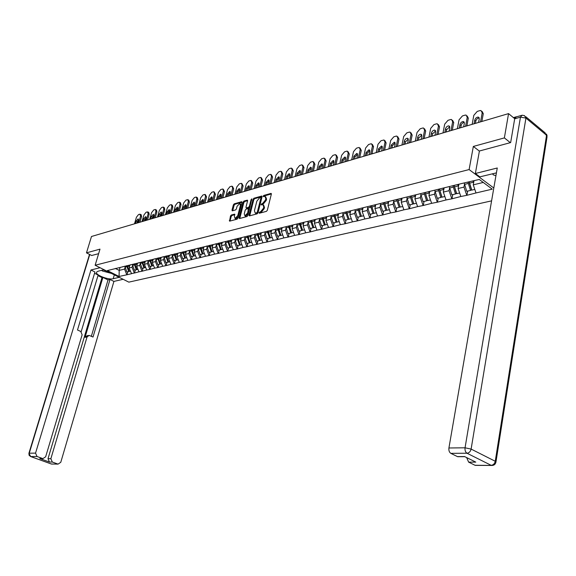 <?xml version="1.0" encoding="UTF-8"?>
<svg xmlns="http://www.w3.org/2000/svg" width="576" height="576" viewBox="0 0 576 576"><rect width="100%" height="100%" fill="white"/><g stroke="black" fill="none" stroke-linecap="round" stroke-linejoin="round"><path stroke-width="0.86" d="M259.034 212.746L259.344 213.25L266.429 211.356L267.329 210.276L271.346 194.105L271.087 193.385L263.822 195.415L263.203 196.164L263.383 196.668L265.003 196.344L265.831 198.648L265.5 199.987L262.656 203.429L261.122 204.43L261.31 204.941L262.908 204.631L263.75 206.957L263.419 208.303L260.568 211.752L259.034 212.746M231.307 215.021L230.458 216.058L229.558 221.162L237.096 219.182L237.953 218.131L242.006 202.421L241.596 201.737L234.223 203.832L233.374 204.869L232.006 210.125L232.243 210.83L235.541 209.945L236.398 208.908L237.074 206.287L239.796 203.458L240.43 205.344L237.766 215.676L235.051 218.506L234.403 216.583L234.612 214.15L231.307 215.021L232.034 215.446L231.192 216.482L230.011 221.069M510.336 142.668L504.374 137.902L473.335 146.441L469.116 169.567L95.134 265.248L99.994 249.134L86.479 252.85L91.483 236.498L508.55 113.616L514.706 118.692M504.374 137.902L508.55 113.616M249.012 215.172L249.437 215.892L257.148 213.833L258.034 212.76L262.066 196.74L261.806 196.02L253.922 198.23L253.058 199.289L249.012 215.172L249.718 215.813M247.01 216.533L239.465 218.549L239.062 217.836L243.108 202.111L243.965 201.06L247.349 200.131L247.594 200.837L245.959 207.223L246.204 207.943L248.522 207.331L249.386 206.273L251.093 199.606L251.82 198.85L247.882 215.474L247.01 216.533M491.587 200.858L128.822 282.139L95.134 265.248M469.116 169.567L493.805 188.014M127.858 271.735L126.972 274.766L131.544 273.701L129.089 268.006L129.946 265.039M126.972 274.766L119.081 276.466L107.352 270.576L462.766 183.269L479.246 179.453L492.257 189.151L476.006 192.953L473.263 184.853L474.005 180.734M467.698 191.081L466.934 195.293L476.006 192.953M466.934 195.293L460.822 196.51L458.1 188.518L458.892 184.219M452.772 194.623L451.994 198.785L460.822 196.51M451.994 198.785L446.04 199.966L443.333 192.089L444.139 187.841M438.228 198.079L437.443 202.183L446.04 199.966M437.443 202.183L431.64 203.335L428.94 195.559L429.761 191.362M424.058 201.442L423.266 205.495L431.64 203.335M423.266 205.495L417.6 206.618L414.922 198.95L415.75 194.796M410.249 204.718L409.442 208.728L417.6 206.618M409.442 208.728L403.913 209.822L401.249 202.255L402.084 198.151M396.778 207.914L395.964 211.882L403.913 209.822M395.964 211.882L390.564 212.947L387.922 205.474L388.764 201.413M383.638 211.032L382.817 214.956L390.564 212.947M382.817 214.956L377.546 215.993L374.918 208.613L375.768 204.602M370.822 214.07L369.994 217.951L377.546 215.993M369.994 217.951L364.838 218.966L362.225 211.68L363.082 207.713M358.308 217.044L357.473 220.882L364.838 218.966M357.473 220.882L352.44 221.868L349.841 214.675L350.705 210.751M346.09 219.946L345.247 223.74L352.44 221.868M345.247 223.74L340.33 224.698L337.745 217.591L338.616 213.71M334.159 222.775L333.317 226.526L340.33 224.698M333.317 226.526L328.5 227.462L325.937 220.45L326.815 216.605M322.502 225.54L321.653 229.255L328.5 227.462M321.653 229.255L316.951 230.17L314.402 223.236L315.281 219.434M311.112 228.24L310.262 231.919L316.951 230.17M310.262 231.919L305.662 232.812L303.127 225.958L304.006 222.221M299.981 230.882L299.124 234.518L305.662 232.812M299.124 234.518L294.624 235.39L292.104 228.622L292.946 225.101M289.102 233.467L288.238 237.067L294.624 235.39M288.238 237.067L283.831 237.917L281.333 231.228L282.175 227.743M278.46 235.994L277.596 239.551L283.831 237.917M277.596 239.551L273.283 240.386L270.792 233.77L271.642 230.321M268.049 238.464L267.185 241.985L273.283 240.386M267.185 241.985L262.958 242.798L260.489 236.261L261.338 232.848M257.868 240.876L256.997 244.368L262.958 242.798M256.997 244.368L252.857 245.167L250.402 238.694L251.251 235.318M247.903 243.245L247.032 246.701L252.857 245.167M247.032 246.701L242.978 247.478L240.53 241.078L241.387 237.737M238.147 245.556L237.269 248.983L242.978 247.478M237.269 248.983L233.302 249.739L230.875 243.418L231.732 240.098M228.593 247.824L227.722 251.215L233.302 249.739M227.722 251.215L223.826 251.957L221.414 245.7L222.271 242.417M219.24 250.042L218.369 253.397L223.826 251.957M218.369 253.397L214.553 254.124L212.155 247.939L213.012 244.685M210.082 252.216L209.203 255.542L214.553 254.124M209.203 255.542L205.466 256.255L203.083 250.128L203.94 246.91M201.11 254.347L200.232 257.638L205.466 256.255M200.232 257.638L196.56 258.336L194.191 252.274L195.055 249.084M192.312 256.435L191.434 259.697L196.56 258.336M191.434 259.697L187.834 260.381L185.479 254.383L186.343 251.222M183.694 258.48L182.815 261.713L187.834 260.381M182.815 261.713L179.28 262.375L176.947 256.442L177.804 253.31M175.248 260.489L174.362 263.686L179.28 262.375M174.362 263.686L170.899 264.341L168.574 258.466L169.438 255.362M166.961 262.454L166.082 265.622L170.899 264.341M166.082 265.622L162.677 266.263L160.373 260.446L161.23 257.371M158.839 264.377L157.954 267.523L162.677 266.263M157.954 267.523L154.62 268.15L152.323 262.39L153.187 259.344M150.869 266.27L149.99 269.388L154.62 268.15M149.99 269.388L146.707 270L144.432 264.298L145.289 261.281M143.05 268.128L142.171 271.21L146.707 270M142.171 271.21L138.953 271.814L136.685 266.17L137.549 263.174M135.382 269.942L134.503 273.01L138.953 271.814M134.503 273.01L131.342 273.593M129.089 268.006L132.041 267.293L132.602 265.342M123.142 266.551L122.465 266.875M134.302 272.902L132.041 267.293M136.685 266.17L139.694 265.442L140.263 263.477M130.759 264.686L130.082 265.01M141.97 271.109L139.694 265.442M144.432 264.298L147.499 263.556L148.061 261.569L149.868 266.508L151.819 266.047L149.702 260.042M138.528 262.778L137.844 263.102M149.782 269.28L147.499 263.556M152.323 262.39L155.455 261.634L156.017 259.625L157.838 264.614L159.826 264.146L157.694 258.077M146.448 260.834L145.764 261.166M157.752 267.415L155.455 261.634M160.373 260.446L163.562 259.675L164.131 257.645L165.96 262.692L167.99 262.21L165.838 256.082M154.526 258.854L153.835 259.186M165.874 265.514L163.562 259.675M168.574 258.466L171.828 257.681L172.397 255.622L174.24 260.726L176.314 260.23L174.146 254.045M162.756 256.838L162.065 257.17M174.161 263.578L171.828 257.681M176.947 256.442L180.266 255.643L180.835 253.562M171.158 254.779L170.467 255.11M182.606 261.598L180.266 255.643M185.479 254.383L188.87 253.562L189.439 251.46L191.311 256.673L193.464 256.162L191.268 249.847M179.726 252.677L179.035 253.015M191.225 259.582L188.87 253.562M194.191 252.274L197.647 251.438L198.216 249.314M188.474 250.531L187.776 250.87M200.016 257.53L197.647 251.438M203.083 250.128L206.604 249.278L207.18 247.126L209.074 252.461L211.32 251.928L209.095 245.477M197.402 248.342L196.704 248.681M208.994 255.427L206.604 249.278M212.155 247.939L215.755 247.068L216.324 244.894L218.232 250.286L220.522 249.739L218.29 243.223M206.518 246.103L205.819 246.449M218.153 253.282L215.755 247.068M221.414 245.7L225.094 244.814L225.662 242.611M215.827 243.821L215.122 244.166M227.506 251.093L225.094 244.814M230.875 243.418L234.626 242.51L235.202 240.278M227.678 240.919L228.01 242.064L225.67 242.64L225.338 241.488L224.626 241.841M237.06 248.861L234.626 242.51M240.53 241.078L244.368 240.156L244.937 237.902M235.044 239.112L234.338 239.465M246.816 246.578L244.368 240.156M250.402 238.694L254.318 237.751L254.894 235.469M244.973 236.678L244.26 237.031M256.781 244.246L254.318 237.751M260.489 236.261L264.492 235.296L265.061 232.978M255.11 234.187L254.405 234.547M266.969 241.862L264.492 235.296M270.792 233.77L274.889 232.783L275.458 230.436M265.486 231.646L264.773 232.006M277.38 239.429L274.889 232.783M281.333 231.228L285.516 230.213L286.085 227.844M276.084 229.046L275.371 229.406M288.022 236.938L285.516 230.213M292.104 228.622L296.381 227.585L296.957 225.18M286.934 226.39L286.222 226.75M298.908 234.389L296.381 227.585M303.127 225.958L307.505 224.899L308.074 222.466M298.03 223.668L297.317 224.028M310.046 231.782L307.505 224.899M314.402 223.236L318.881 222.156L319.45 219.686M309.384 220.882L308.671 221.249M321.437 229.118L318.881 222.156M325.937 220.45L330.523 219.341L331.092 216.835M321.012 218.03L320.292 218.398M333.094 226.39L330.523 219.341M337.745 217.591L342.439 216.461L343.008 213.919M332.914 215.114L332.194 215.482M345.031 223.596L342.439 216.461M349.841 214.675L354.65 213.509L355.212 210.931M345.103 212.119L344.39 212.494M357.25 220.738L354.65 213.509M362.225 211.68L367.15 210.492L367.711 207.878M357.595 209.059L356.875 209.434M369.77 217.807L367.15 210.492M374.918 208.613L379.966 207.396L380.52 204.739M370.397 205.92L369.677 206.302M382.601 214.812L379.966 207.396M387.922 205.474L393.091 204.221L393.653 201.528M383.522 202.702L382.802 203.083M395.748 211.73L393.091 204.221M401.249 202.255L406.555 200.974L407.11 198.23M396.979 199.404L396.259 199.786M409.226 208.577L406.555 200.974M414.922 198.95L420.365 197.633L420.912 194.854M410.782 196.02L410.062 196.402M423.043 205.344L420.365 197.633M428.94 195.559L434.527 194.213L435.067 191.383M424.944 192.542L424.231 192.931M437.227 202.025L434.527 194.213M443.333 192.089L449.057 190.699L449.604 187.826M443.081 188.093L443.462 189.526L439.884 190.404L439.502 188.971L438.768 189.367M451.778 198.626L449.057 190.699M458.1 188.518L463.982 187.099L464.515 184.169M454.414 185.321L453.701 185.71M466.711 195.127L463.982 187.099M516.902 116.719L516.182 116.899M473.263 184.853L483.25 182.441M86.479 252.85L91.778 255.535M115.438 268.495L119.196 270.396L124.531 269.107L125.093 267.178M120.06 267.466L119.196 270.396L119.081 276.466M115.668 268.387L114.991 268.704M126.77 274.666L124.531 269.107M469.318 182.16L469.231 182.628M473.335 146.441L479.383 151.099M259.798 213.127L261.31 212.198L264.154 208.757L263.419 208.303M263.599 205.049L264.492 207.41L264.154 208.757M265.687 196.769L266.566 199.102L266.234 200.434L263.39 203.875L261.886 204.804M271.382 193.932L264.557 195.869L263.966 196.531M262.094 196.567L254.657 198.677L253.786 199.735L249.754 215.611M256.738 212.774L257.357 212.026L260.899 197.971L260.719 197.474L259.639 197.755L256.831 201.168L254.412 210.744L255.24 213.077L256.738 212.774L257.479 213.221L258.098 212.472L257.357 212.026M260.863 197.561L261.634 198.425L258.098 212.472M255.305 213.113L256.522 213.473L255.787 213.034M257.479 213.221L256.522 213.473M247.622 200.671L244.699 201.499L243.842 202.55L239.76 218.47M246.665 208.102L249.257 207.77L250.078 206.856M244.253 213.883L244.922 215.82L247.687 212.954L248.378 208.548L246.06 209.153L245.189 210.211L244.253 213.883M245.117 215.935L245.657 216.252L248.357 213.624M249.386 209.57L248.58 208.67M234.886 214.675L232.034 215.446M235.26 218.628L235.786 218.938L238.37 216.518M241.243 205.387L240.314 203.767M242.035 202.255L234.95 204.264L234.101 205.301L232.704 210.737M482.09 111.398L483.278 113.681L481.867 121.478M475.387 123.386L475.805 121.097C476.417 119.174 477.562 118.116 479.232 117.929M483.278 113.681L482.198 112.81L480.557 121.86M482.198 112.81L480.967 110.52L479.851 110.621L477.245 111.413L473.81 115.344L472.147 124.337M474.07 123.775L474.718 120.24C475.387 118.217 476.575 117.166 478.289 117.079L479.261 118.886L478.613 122.436M473.033 180.979L473.371 182.232L469.591 183.154L469.253 181.901M469.591 183.154L471.78 190.116L474.804 189.396M473.371 182.232L473.602 182.974M464.242 183.132L466.762 191.304L470.506 190.418L467.986 182.21M469.058 181.951L471.521 189.914L470.506 190.418M467.136 115.913L468.317 118.181L466.884 125.892M460.57 127.75L461.534 124.178L462.845 122.832L464.314 122.364M468.317 118.181L467.237 117.324L465.574 126.281M467.237 117.324L466.049 115.056L464.976 115.15L462.442 115.92L459.065 119.794L457.38 128.693M459.252 128.138L459.914 124.646C460.577 122.659 461.736 121.622 463.392 121.536L464.335 123.329L463.68 126.835M457.834 184.478L458.222 185.926L454.543 186.826L454.176 185.45M454.543 186.826L456.718 193.687L459.626 192.996M458.222 185.926L458.446 186.646M449.323 186.782L451.829 194.846L455.479 193.982L452.966 185.89M454.025 185.537L456.487 193.486L455.479 193.982M452.563 120.298L453.744 122.573L452.29 130.19M446.134 132.005L446.566 129.766L449.77 126.691M453.744 122.573L452.664 121.73L450.972 130.579M452.664 121.73L451.505 119.477L450.482 119.563L448.006 120.319L444.694 124.135L442.994 132.934M444.816 132.394L445.486 128.938C446.134 126.986 447.271 125.964 448.877 125.87L449.791 127.656L449.129 131.126M439.884 190.404L442.037 197.172L444.852 196.502M443.462 189.526L443.686 190.224M434.794 190.346L437.278 198.302L440.834 197.46L438.343 189.475M439.38 189.036L441.85 196.963L440.834 197.46M438.35 124.56L439.531 126.85L438.062 134.381M432.058 136.152L432.497 133.942L435.6 130.903M439.531 126.85L438.458 126.022L436.745 134.77M438.458 126.022L437.335 123.782L436.349 123.869L433.937 124.603L430.69 128.369L428.962 137.066M430.74 136.541L431.417 133.121C432.065 131.198 433.166 130.198 434.729 130.104L435.614 131.875L434.945 135.302M428.71 191.621L429.091 193.032L425.599 193.882L425.218 192.478M425.599 193.882L427.745 200.563L430.452 199.922M429.091 193.032L429.307 193.709M420.631 193.817L423.101 201.665L426.564 200.844L424.094 192.967M425.124 192.499L427.579 200.354L426.564 200.844M424.49 128.722L425.678 131.018L424.188 138.47M418.334 140.198L418.781 138.01L421.783 135.014M425.678 131.018L424.598 130.205L422.87 138.859M424.598 130.205L423.511 127.98L422.568 128.066L420.214 128.779L417.024 132.494L415.282 141.098M417.017 140.587L417.701 137.203C418.334 135.31 419.414 134.323 420.934 134.23L421.798 135.986L421.114 139.378M414.698 195.055L415.08 196.452L411.674 197.28L411.3 195.89M411.674 197.28L413.806 203.875L416.426 203.249M415.08 196.452L415.289 197.107M406.829 197.201L409.284 204.948L412.661 204.142L410.191 196.337M411.235 195.905L413.676 203.652L412.661 204.142M410.976 132.775L412.164 135.086L410.659 142.459M404.95 144.144L405.396 141.977L408.312 139.032M412.164 135.086L411.091 134.287L409.334 142.848M411.091 134.287L410.033 132.077L409.126 132.163L406.829 132.862L403.697 136.519L401.933 145.03M403.625 144.533L404.316 141.185C404.95 139.32 406.001 138.348 407.477 138.254L408.312 139.997L407.621 143.352M401.047 198.403L401.422 199.778L398.102 200.592L397.728 199.217M398.102 200.592L400.219 207.094L402.746 206.496M401.422 199.778L401.623 200.419M393.365 200.498L395.806 208.145L399.103 207.36L396.634 199.584M397.692 199.224L400.118 206.878L399.103 207.36M495.936 175.68L493.114 174.794L492.862 173.642M103.27 269.928L108.266 271.829M111.377 273.391L102.312 270.972L101.65 270.331M496.418 172.872L479.851 176.861L475.358 173.498L497.261 167.998L448.92 447.991L465.055 447.797L520.459 117.144L514.685 118.814L510.653 142.582L479.405 151.013L475.358 173.498M476.287 465.372L475.013 465.271L468.619 462.118L466.668 457.589M458.791 456.703L457.43 456.602L450.842 453.355C449.294 452.326 448.654 450.54 448.92 447.991M468.619 462.118L475.79 462.118L464.602 456.566L457.43 456.602M514.685 118.814L516.312 116.892L521.41 115.416M119.225 277.33L113.184 278.734C108.202 280.166 94.594 274.68 96.667 272.038L98.086 271.21L104.069 269.734M100.051 267.71L90.95 270L94.954 271.987L77.494 329.99L80.762 331.474L82.138 334.778L45.648 456.797L42.898 458.618L39.816 458.561L49.442 462.038L48.01 458.705L101.995 277.618L97.978 275.623M81.173 331.711L98.15 275.047L94.565 273.269M101.995 277.618L102.902 277.402L108.014 279.936L110.016 279.468L113.918 281.405L60.775 462.298L58.075 464.112L52.308 462.038L49.442 462.038M123.149 279.295L113.918 281.405M90.95 270L35.546 453.118L37.008 456.502L42.898 458.618M48.01 458.705L50.868 458.698L87.041 336.996L89.086 335.398L93.024 337.032L110.016 279.468M50.868 458.698L52.308 462.038M91.67 255.485L98.618 253.692M87.041 336.996L85.054 337.32L102.902 277.402M41.004 458.626L40.046 458.633M85.054 337.32L87.091 335.729L88.308 335.527M91.346 336.276L108.014 279.936M397.786 136.742L398.981 139.054L397.454 146.347M391.889 147.989L392.335 145.85L395.158 142.942M398.981 139.054L397.901 138.269L396.13 146.736M397.901 138.269L396.878 136.08L396.007 136.152L393.768 136.836L390.686 140.45L388.908 148.867M390.564 148.378L391.255 145.073L394.351 142.178L395.158 143.914L394.466 147.233M387.727 201.672L388.102 203.026L384.862 203.818L384.494 202.464L384.782 203.573M384.862 203.818L386.964 210.24L389.405 209.664M388.102 203.026L388.303 203.645M380.239 203.71L382.658 211.262L385.877 210.499L383.407 202.759M386.892 210.017L385.877 210.499M384.919 140.609L386.107 142.927L384.574 150.142M379.138 151.747L379.591 149.63L382.327 146.765M386.107 142.927L385.034 142.157L383.249 150.538M385.034 142.157L384.041 139.975L381.017 140.717L377.993 144.288L376.2 152.611M377.813 152.136L378.511 148.867L381.542 146.009L382.32 147.73L381.622 151.013M374.738 204.854L375.106 206.201L371.945 206.964L371.578 205.632M371.945 206.964L374.033 213.307L376.394 212.753M375.106 206.201L375.3 206.798M367.43 206.849L369.835 214.308L372.974 213.559L370.519 205.891M373.968 213.098L372.974 213.559M372.355 144.382L373.543 146.714L371.995 153.85M366.689 155.412L367.142 153.317L369.799 150.502M373.543 146.714L372.47 145.951L370.67 154.238M372.47 145.951L371.513 143.791L370.706 143.863L368.575 144.511L365.594 148.032L363.787 156.269M365.364 155.808L366.07 152.568L369.029 149.753L369.785 151.459L369.079 154.706M362.059 207.965L362.426 209.29L359.345 210.038L358.978 208.721M359.345 210.038L361.418 216.302L363.694 215.762M362.426 209.29L362.614 209.873M354.924 209.916L357.322 217.274L360.382 216.554L357.941 208.973M361.346 216.094L360.382 216.554M360.079 148.075L361.274 150.408L359.712 157.471M354.528 158.998L354.989 156.924L357.566 154.145M361.274 150.408L360.209 149.659L358.387 157.86M360.209 149.659L359.273 147.506L358.495 147.578L356.414 148.212L353.491 151.69L351.662 159.84M353.203 159.386L353.916 156.182L356.818 153.403L357.552 155.102L356.839 158.314M349.682 210.996L350.05 212.306L347.04 213.041L346.673 211.738M347.04 213.041L349.099 219.226L351.295 218.707M350.05 212.306L350.237 212.875M342.72 212.904L345.096 220.176L348.084 219.47L345.665 211.982M349.034 219.024L348.084 219.47M348.098 151.682L349.286 154.015L347.717 161.006M342.648 162.497L343.116 160.445L345.614 157.709M349.286 154.015L348.221 153.281L346.392 161.395M348.221 153.281L347.321 151.142L346.572 151.214L344.534 151.834L341.662 155.261L339.826 163.332M341.323 162.886L342.043 159.718L344.88 156.974L345.593 158.659L344.873 161.842M337.601 213.962L337.961 215.251L335.023 215.971L334.663 214.682M335.023 215.971L337.075 222.084L339.199 221.58M337.961 215.251L338.148 215.813M330.804 215.827L333.166 223.013L336.082 222.314L333.677 214.927M337.01 221.89L336.082 222.314M336.391 155.203L337.579 157.536L335.995 164.455M331.042 165.917L331.51 163.886L333.936 161.186M337.579 157.536L336.514 156.816L334.67 164.844M336.514 156.816L335.642 154.692L334.922 154.764L332.928 155.369L330.098 158.753L328.255 166.738M329.724 166.306L330.444 163.166L333.223 160.466L333.914 162.137L333.187 165.283M325.8 216.857L326.16 218.131L323.287 218.83L322.934 217.562M323.287 218.83L325.325 224.87L327.377 224.381M326.16 218.131L326.34 218.671M319.162 218.678L321.509 225.778L324.36 225.101L321.97 217.793M325.26 224.683L324.36 225.101M324.943 158.652L326.131 160.985L324.54 167.832M319.702 169.258L320.17 167.249L322.531 164.585M326.131 160.985L325.073 160.272L323.222 168.221M325.073 160.272L324.223 158.162L323.532 158.227L321.581 158.825L318.802 162.166L316.944 170.071M318.377 169.646L319.104 166.543L321.826 163.872L322.495 165.535L321.768 168.646M314.273 219.679L314.626 220.946L311.825 221.63L311.472 220.37M311.825 221.63L313.848 227.592L315.828 227.124M314.626 220.946L314.806 221.472M307.786 221.465L310.111 228.478L312.905 227.815L310.529 220.601M313.783 227.412L312.905 227.815M313.754 162.022L314.942 164.354L313.344 171.13M308.606 172.526L309.082 170.532L311.371 167.918M314.942 164.354L313.884 163.649L312.019 171.518M313.884 163.649L313.063 161.561L312.394 161.626L310.493 162.202L307.75 165.499L305.885 173.326M307.289 172.915L308.023 169.841L310.687 167.206L311.335 168.854L310.608 171.936M303.012 222.444L303.358 223.69L300.622 224.359L300.269 223.114M300.622 224.359L302.63 230.256L304.546 229.802M303.358 223.69L303.538 224.208M296.669 224.186L298.98 231.12L301.709 230.472L299.347 223.344M302.573 230.083L301.709 230.472M302.818 165.319L303.998 167.645L302.393 174.355M297.763 175.723L298.238 173.75L300.463 171.166M303.998 167.645L302.947 166.954L301.075 174.744M302.947 166.954L302.148 164.88L301.507 164.938L299.642 165.506L296.95 168.768L295.07 176.515M296.446 176.112L297.18 173.066L299.794 170.46L300.42 172.102L299.686 175.154M291.996 225.144L292.349 226.375L289.67 227.03L289.318 225.799M289.67 227.03L291.665 232.855L293.515 232.416M292.349 226.375L292.522 226.879M285.797 226.85L288.101 233.705L290.758 233.071L288.418 226.022M291.607 232.69L290.758 233.071M292.118 168.545L293.299 170.87L291.686 177.516M287.158 178.848L287.633 176.897L289.793 174.348M293.299 170.87L292.248 170.186L290.369 177.905M292.248 170.186L291.478 168.127L290.851 168.185L289.03 168.739L286.38 171.958L284.494 179.633M285.84 179.237L286.582 176.22L289.145 173.65L289.75 175.277L289.008 178.301M281.232 227.786L281.578 229.003L278.957 229.644L278.611 228.427M278.957 229.644L280.944 235.404L282.737 234.979M281.578 229.003L281.75 229.493M275.17 229.457L277.452 236.232L280.058 235.613L277.733 228.643M280.886 235.238L280.058 235.613M281.657 171.698L282.83 174.017L281.203 180.598M276.775 181.908L277.258 179.971L279.36 177.466M282.83 174.017L281.779 173.347L279.893 180.986M281.779 173.347L281.03 171.302L280.433 171.36L278.647 171.9L276.041 175.082L274.147 182.678M275.465 182.29L276.206 179.309L278.719 176.767L279.302 178.387L278.568 181.375M270.706 230.364L271.051 231.574L268.488 232.2L268.142 230.998M268.488 232.2L270.454 237.888L272.189 237.478M271.051 231.574L271.217 232.056M264.78 231.998L267.041 238.702L269.59 238.097L267.278 231.206M270.403 237.73L269.59 238.097M271.411 174.787L272.585 177.106L270.958 183.622M266.616 184.896L267.098 182.988L269.143 180.511M272.585 177.106L271.534 176.443L269.64 184.01M271.534 176.443L270.814 174.406L270.23 174.463L268.488 174.996L265.918 178.142L264.024 185.666M265.306 185.285L266.054 182.326L268.517 179.82L269.086 181.426L268.344 184.392M260.41 232.891L260.748 234.086L258.242 234.698L257.897 233.503M258.242 234.698L260.201 240.329L261.871 239.926M260.748 234.086L260.914 234.554M254.599 234.446L256.86 241.121L259.351 240.523L257.054 233.712M260.143 240.17L259.351 240.523M261.389 177.811L262.555 180.122L260.921 186.581M256.673 187.826L257.155 185.933L259.15 183.499M262.555 180.122L261.511 179.467L259.61 186.962M261.511 179.467L260.813 177.451L260.251 177.502L258.545 178.02L256.01 181.13L254.11 188.582M255.37 188.215L256.111 185.285L258.538 182.808L259.085 184.399L258.343 187.337M250.366 235.498L250.668 236.542L248.213 237.139L247.874 235.966M248.213 237.139L250.157 242.705L251.777 242.323M250.668 236.542L250.826 237.002M244.634 236.844L246.895 243.482L249.336 242.906L247.054 236.167M250.106 242.561L249.336 242.906M251.575 180.778L252.734 183.082L251.1 189.475M246.938 190.699L247.428 188.82L249.358 186.422M252.734 183.082L251.69 182.434L249.79 189.857M251.69 182.434L251.021 180.425L248.803 180.986L246.312 184.061L244.404 191.441M245.635 191.081L246.384 188.179L248.76 185.731L249.293 187.315L248.544 190.224M240.509 237.946L240.804 238.946L238.406 239.53L238.068 238.37M238.406 239.53L240.336 245.038L241.906 244.67M240.804 238.946L240.962 239.4M234.886 239.191L237.139 245.801L239.53 245.232L237.262 238.565M240.286 244.894L239.53 245.232M241.963 183.672L243.115 185.976L241.481 192.305M237.406 193.507L237.895 191.642L239.774 189.281M243.115 185.976L242.086 185.335L240.178 192.694M242.086 185.335L241.43 183.348L240.905 183.398L239.27 183.895L236.808 186.934L234.9 194.242M236.11 193.889L236.858 191.016L239.191 188.597L239.702 190.166L238.954 193.046M230.854 240.314L231.149 241.301L228.802 241.877L228.463 240.725M228.802 241.877L230.717 247.32L232.236 246.96M231.149 241.301L231.307 241.74M225.67 242.64L227.585 248.062L229.925 247.507L228.01 242.064M230.666 247.183L229.925 247.507M232.553 186.516L233.705 188.806L232.056 195.084M228.074 196.258L228.557 194.414L230.386 192.082M233.705 188.806L232.668 188.179L230.76 195.466M232.668 188.179L232.034 186.199L231.53 186.25L229.925 186.739L227.506 189.742L225.59 196.985M226.771 196.639L227.52 193.795L229.817 191.405L230.314 192.96L229.565 195.818M221.407 242.633L221.695 243.605L219.391 244.166L219.067 243.029M219.391 244.166L221.299 249.559L222.768 249.206M221.695 243.605L221.846 244.037M216 243.778L216.331 244.915L218.621 244.354M221.256 249.422L220.522 249.739M223.337 189.302L224.474 191.585L222.833 197.798M218.923 198.95L219.406 197.129L221.191 194.832M224.474 191.585L223.445 190.966L221.53 198.18M223.445 190.966L222.833 189L220.774 189.526L218.383 192.499L216.468 199.678M217.627 199.332L218.376 196.517L220.637 194.148L221.112 195.703L220.363 198.526M212.148 244.901L212.436 245.866L210.182 246.413L209.858 245.29M210.182 246.413L212.076 251.748L213.494 251.41M212.436 245.866L212.587 246.29M206.856 246.024L207.187 247.147L209.426 246.6M212.033 251.611L211.32 251.928M214.301 192.031L215.438 194.306L213.79 200.462M209.959 201.593L210.449 199.786L212.184 197.525M215.438 194.306L214.409 193.694L212.494 200.844M214.409 193.694L213.818 191.743L213.343 191.786L211.802 192.262L209.448 195.199L207.533 202.306M208.67 201.974L209.419 199.181L211.637 196.841L212.098 198.382L211.349 201.182M203.083 247.118L203.371 248.076L201.161 248.616L200.837 247.5M201.161 248.616L203.04 253.886L204.415 253.562M203.371 248.076L203.515 248.494M197.899 248.22L200.102 254.585L202.298 254.066L200.095 247.68M202.997 253.757L202.298 254.066M205.452 194.71L206.575 196.978L204.926 203.076M201.175 204.185L201.658 202.392L203.35 200.16M206.575 196.978L205.553 196.373L203.638 203.458M205.553 196.373L204.984 194.429L203.018 194.933L200.693 197.842L198.77 204.89M199.886 204.559L200.635 201.794L202.817 199.483L203.263 201.01L202.514 203.789M194.198 249.293L194.486 250.243L192.319 250.769L191.995 249.667M192.319 250.769L194.191 255.989L195.523 255.672M194.486 250.243L194.63 250.646M189.122 250.373L189.439 251.474L191.592 250.949M194.148 255.866L193.464 256.162M196.769 197.33L197.338 197.662L197.892 199.591L196.236 205.639M192.557 206.719L193.046 204.941L194.695 202.752M197.892 199.591L196.877 198.994L194.954 206.014M196.877 198.994L196.322 197.064L195.876 197.107L194.4 197.561L192.103 200.434L190.181 207.418M191.275 207.101L192.031 204.358L194.17 202.068L194.602 203.587L193.853 206.338M185.494 251.431L185.782 252.367L183.658 252.886L183.334 251.791M183.658 252.886L185.515 258.048L186.804 257.746M185.782 252.367L185.926 252.763M180.518 252.482L182.693 258.718L184.802 258.221L182.621 251.964M185.472 257.926L184.802 258.221M188.266 199.901L188.842 200.239L189.374 202.154L187.718 208.145M184.118 209.21L184.601 207.446L186.206 205.286M189.374 202.154L188.359 201.564L186.437 208.526M188.359 201.564L187.826 199.649L185.947 200.131L183.686 202.975L181.764 209.902M182.837 209.585L183.586 206.863L185.695 204.602L186.113 206.114L185.357 208.843M176.962 253.519L177.242 254.448L175.169 254.952L174.845 253.872M175.169 254.952L177.012 260.064L178.258 259.769M177.242 254.448L177.386 254.837M172.08 254.549L172.397 255.629L174.463 255.125M176.969 259.949L176.314 260.23M179.921 202.428L180.511 202.759L181.022 204.667L179.374 210.607M175.831 211.651L176.321 209.902L177.883 207.77M181.022 204.667L180.014 204.084L178.092 210.982M180.014 204.084L179.503 202.183L179.086 202.226L177.66 202.658L175.428 205.474L173.506 212.335M174.557 212.026L175.313 209.333L177.386 207.094L177.79 208.591L177.034 211.291M168.602 255.571L168.883 256.486L166.838 256.982L166.522 255.917M166.838 256.982L168.674 262.044L169.877 261.756M168.883 256.486L169.02 256.867M163.814 256.579L164.131 257.645L166.154 257.148M168.631 261.929L167.99 262.21M171.742 204.898L172.339 205.243L172.836 207.13L171.18 213.019M167.71 214.042L168.199 212.314L169.718 210.211M172.836 207.13L171.828 206.561L169.906 213.394M171.828 206.561L171.331 204.667L170.928 204.71L169.531 205.135L167.328 207.922L165.406 214.718M166.435 214.416L167.191 211.745L169.229 209.534L169.625 211.025L168.869 213.703M160.402 257.58L160.675 258.487L158.681 258.977L158.364 257.911M158.681 258.977L160.502 263.988L161.669 263.707M160.675 258.487L160.812 258.862M155.707 258.566L156.017 259.625L158.004 259.135M160.459 263.873L159.826 264.146M163.714 207.331L164.318 207.67L164.801 209.549L163.145 215.388M159.739 216.389L161.712 212.609M164.801 209.549L163.8 208.987L161.87 215.762M163.8 208.987L163.318 207.108L162.929 207.144L161.554 207.562L159.386 210.319L157.464 217.058M158.472 216.763L159.228 214.114L161.23 211.925L161.611 213.408L160.855 216.065M152.359 259.546L152.633 260.446L150.674 260.928L150.358 259.877M150.674 260.928L152.482 265.889L153.612 265.622M152.633 260.446L152.77 260.82M147.751 260.518L148.061 261.562L150.012 261.086M152.446 265.781L151.819 266.047M155.837 209.714L156.449 210.06L156.917 211.925L155.261 217.706M151.92 218.693L153.857 214.956M156.917 211.925L155.916 211.363L153.994 218.081M155.916 211.363L155.455 209.498L155.074 209.534L153.734 209.945L151.589 212.674L149.666 219.362M150.653 219.067L151.409 216.439L153.389 214.272L153.749 215.748L152.993 218.376M144.468 261.482L144.742 262.375L142.819 262.843L142.524 261.864M142.819 262.843L144.619 267.754L145.706 267.494M144.742 262.375L144.878 262.735M139.946 262.433L142.056 268.366L143.971 267.905L141.862 261.965M144.576 267.646L143.971 267.905M148.104 212.054L148.73 212.4L149.177 214.25L147.521 219.989M144.245 220.954L146.146 217.267M149.177 214.25L148.183 213.703L146.261 220.363M148.183 213.703L147.37 211.882L146.052 212.285L143.935 214.985L142.013 221.616M142.985 221.328L143.741 218.722L145.685 216.583L146.038 218.038L145.282 220.651M136.728 263.376L137.002 264.262L135.115 264.722L134.842 263.837M135.115 264.722L136.901 269.582L137.959 269.338M137.002 264.262L137.131 264.622M132.293 264.305L134.388 270.18L136.267 269.734L134.172 263.844M136.865 269.482L136.267 269.734M140.522 214.351L141.156 214.697L141.588 216.54L139.932 222.228M136.714 223.178L138.571 219.528M141.588 216.54L140.594 215.993L138.672 222.595M140.594 215.993L139.81 214.186L138.514 214.582L136.426 217.253L134.503 223.826M135.454 223.546L136.21 220.961L138.125 218.844L138.463 220.291L137.707 222.883M129.132 265.241L129.406 266.112L127.548 266.566L127.282 265.694M127.548 266.566L129.326 271.382L130.349 271.138M124.783 266.148L126.857 271.966L128.7 271.534L126.619 265.702M129.29 271.282L128.7 271.534M514.966 117.9L514.066 118.159M261.31 212.198L260.568 211.752M264.492 207.41L263.75 206.957M262.483 204.127L261.749 203.681M263.39 203.875L262.656 203.429M266.234 200.434L265.5 199.987M266.566 199.102L265.831 198.648M264.557 195.869L263.822 195.415M271.375 193.694L270.9 193.406M260.402 212.436L259.661 211.997M253.786 199.735L253.058 199.289M254.657 198.677L253.922 198.23M262.087 196.322L261.626 196.042M261.634 198.425L260.899 197.971M239.796 218.268L239.062 217.836M243.842 202.55L243.108 202.111M244.699 201.499L243.965 201.06M247.615 200.412L247.176 200.146M247.104 208.368L246.37 207.929M249.257 207.77L248.522 207.331M250.114 206.712L249.386 206.273M251.813 200.045L251.093 199.606M248.414 213.386L247.687 212.954M249.35 209.707L248.623 209.268M234.871 214.409L234.454 214.164M238.478 216.094L237.766 215.676M241.142 205.769L240.43 205.344M232.733 210.557L232.006 210.125M234.101 205.301L233.374 204.869M234.95 204.264L234.223 203.832M242.028 201.989L241.596 201.737M230.047 220.867L229.32 220.442M231.192 216.482L230.458 216.058M468.324 183.463L464.58 184.378M475.805 121.097L474.718 120.24M453.305 187.128L449.662 188.014M460.994 125.489L459.914 124.646M438.674 190.692L435.125 191.563M446.566 129.766L445.486 128.938M424.426 194.17L420.962 195.012M432.497 133.942L431.417 133.121M410.53 197.561L407.153 198.382M418.781 138.01L417.701 137.203M396.986 200.858L393.696 201.665M405.396 141.977L404.316 141.185M475.013 465.271L491.414 465.422C493.805 465.588 495.31 464.53 495.914 462.247L495.252 461.268L546.552 135.266L525.931 118.073L471.118 449.078L495.252 461.268C494.654 463.73 493.286 465.077 491.162 465.314L466.985 453.226L450.842 453.355M475.265 465.372L492.278 465.466M466.985 453.226C469.116 452.966 470.491 451.577 471.118 449.078L465.055 447.797C464.796 450.374 465.444 452.182 466.985 453.226M525.852 116.748L545.083 132.797L547.027 136.966L495.986 461.808M520.459 117.144L525.931 118.073L524.484 115.61L522.086 115.222L520.459 117.144M39.816 458.561L42.66 458.546M37.008 456.502L30.708 456.552L51.451 464.033L57.859 464.047M89.762 254.513L29.254 453.197L35.546 453.118M114.322 274.867L113.184 278.734M30.708 456.552L28.915 453.269L29.102 455.27L30.708 456.552M52.582 464.098L51.098 463.925M30.355 456.437L51.394 464.026L58.075 464.112M28.901 453.334L89.51 254.383M383.774 204.084L380.563 204.869M392.335 145.85L391.255 145.073M370.886 207.223L367.747 207.994M379.591 149.63L378.511 148.867M358.308 210.29L355.248 211.039M367.142 153.317L366.07 152.568M346.025 213.286L343.037 214.013M354.989 156.924L353.916 156.182M334.037 216.209L331.121 216.922M343.116 160.445L342.043 159.718M322.322 219.067L319.471 219.766M331.51 163.886L330.444 163.166M310.882 221.861L308.095 222.538M320.17 167.249L319.104 166.543M299.7 224.582L296.978 225.252M309.082 170.532L308.023 169.841M288.763 227.254L286.106 227.902M298.238 173.75L297.18 173.066M278.078 229.86L275.472 230.494M287.633 176.897L286.582 176.22M267.624 232.409L265.075 233.028M277.258 179.971L276.206 179.309M257.393 234.9L254.909 235.505M267.098 182.988L266.054 182.326M247.392 237.341L244.951 237.938M257.155 185.933L256.111 185.285M237.593 239.731L235.21 240.314M247.428 188.82L246.384 188.179M237.895 191.642L236.858 191.016M228.557 194.414L227.52 193.795M219.406 197.129L218.376 196.517M200.419 248.796L198.223 249.329M210.449 199.786L209.419 199.181M201.658 202.392L200.635 201.794M182.945 253.058L180.835 253.57M193.046 204.941L192.031 204.358M184.601 207.446L183.586 206.863M176.321 209.902L175.313 209.333M168.199 212.314L167.191 211.745M160.229 214.675L159.228 214.114M142.171 263.002L140.256 263.462M152.41 216.994L151.409 216.439M134.474 264.874L132.602 265.334M144.734 219.269L143.741 218.722M126.929 266.717L125.086 267.163M137.203 221.501L136.21 220.961M516.326 116.777L513.418 117.626M255.982 213.516L255.24 213.077M246.938 208.382L246.204 207.943M245.657 216.252L244.922 215.82M235.786 218.938L235.051 218.506M479.182 117.799L478.289 117.079M464.256 122.213L463.392 121.536M449.712 126.518L448.877 125.87M435.528 130.709L434.729 130.104M421.704 134.806L420.934 134.23M408.218 138.794L407.477 138.254M547.121 135.986L546.502 134.064M457.704 456.71L464.825 456.682M395.064 142.697L394.351 142.178M382.226 146.498L381.542 146.009M369.691 150.214L369.029 149.753M357.451 153.85L356.818 153.403M345.492 157.392L344.88 156.974M333.814 160.862L333.223 160.466M322.394 164.246L321.826 163.872M311.234 167.566L310.687 167.206M300.319 170.806L299.794 170.46M289.649 173.974L289.145 173.65M279.209 177.077L278.719 176.767M268.992 180.115L268.517 179.82M258.991 183.089L258.538 182.808M249.199 185.998L248.76 185.731M239.609 188.856L239.191 188.597M230.22 191.65L229.817 191.405M221.026 194.386L220.637 194.148M212.011 197.064L211.637 196.841M203.184 199.692L202.817 199.483"/></g></svg>
